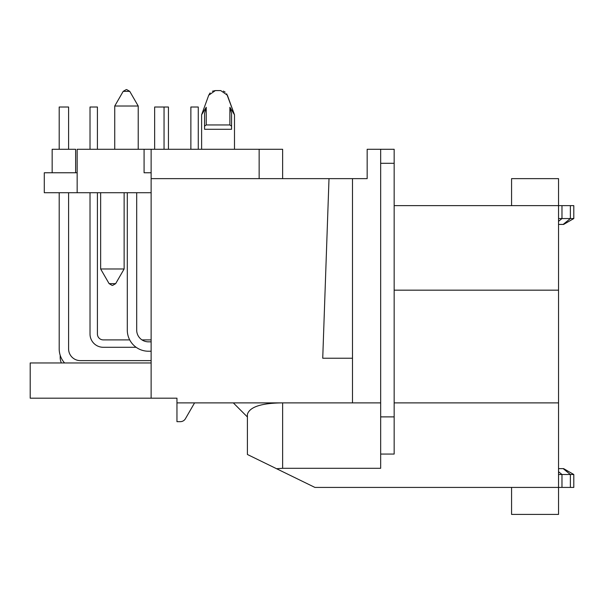 <?xml version="1.0" encoding="UTF-8"?>
<svg xmlns="http://www.w3.org/2000/svg" width="604" height="604" viewBox="0 0 604 604"><rect width="100%" height="100%" fill="white"/><g stroke="black" fill="none" stroke-linecap="round" stroke-linejoin="round"><path stroke-width="0.91" d="M511.573 205.639L511.573 178.633L558.534 178.633L558.534 487.42L314.918 487.42L247.406 454.487L247.406 414.261L247.406 416.971L233.318 402.883M558.534 224.424L563.63 224.424L573.8 218.55L558.534 218.55M558.534 468.629L563.63 468.629L573.8 474.502L558.534 474.502M563.17 224.424L570.365 218.55L570.365 205.639L394.163 205.639M394.163 163.284L380.663 163.284L380.663 149.279L394.163 149.279L394.163 454.065L380.663 454.065L380.663 468.304L282.627 468.304L276.594 468.727L314.918 487.42M563.63 468.629L573.8 474.502L573.8 487.42L558.534 487.42L558.534 514.419L511.573 514.419L511.573 487.42M570.365 205.639L573.8 205.639L573.8 218.55L563.63 224.424M380.663 163.284L380.663 454.065M380.663 402.883L176.957 402.883L176.957 398.187L151.128 398.187L151.128 178.633L367.164 178.633L367.164 149.279L380.663 149.279M282.627 468.304L282.627 402.883C261.547 403.057 249.807 406.847 247.406 414.261L247.406 454.487L276.594 468.727M151.128 192.721L77.161 192.721L77.161 149.279L144.084 149.279L144.084 172.767L151.128 172.767L151.128 178.633M77.161 172.767L44.288 172.767L44.288 192.721L77.161 192.721M151.128 172.767L151.128 149.279L282.627 149.279L282.627 178.633M52.155 172.767L52.155 149.279L75.636 149.279L75.636 172.767M144.084 149.279L151.128 149.279M352.487 402.883L352.487 178.633M329.006 178.633L322.732 358.225L352.487 358.225M176.957 402.883L176.957 421.668L180.339 421.668A5.874 5.874 0 0 0 185.42 418.731L194.571 402.883M151.128 398.187L30.2 398.187L30.2 362.966L151.128 362.966M226.659 93.786L234.488 114.775L229.875 107.285L231.558 113.288L231.558 126.138L229.875 124.953L206.236 124.953L204.552 126.138L204.552 129.286L231.558 129.286L231.558 126.138M223.359 91.083L225.179 92.14M201.615 149.279L201.615 114.775L208.735 95.213L215.356 90.577L220.747 90.577L227.368 95.213L234.488 114.775L234.488 149.279M204.552 126.138L204.552 113.288L206.236 107.285L201.615 114.775L208.735 95.213L210.109 92.918M212.382 91.234L215.318 90.577M215.356 90.577L220.747 90.577M259.146 178.633L259.146 149.279M129.739 91.34L123.208 91.34L114.737 106.017L138.218 106.017L129.739 91.34L126.689 89.581M59.2 149.279L59.2 107.014L68.592 107.014L68.592 149.279L68.592 107.014M154.654 149.279L154.654 107.014L168.448 107.014L168.448 149.279M164.046 149.279L164.046 107.014M198.271 149.279L198.271 107.014L190.872 107.014L190.872 149.279M90.019 149.279L90.019 107.014L97.418 107.014L97.418 149.279M109.12 283.654L115.651 283.654L124.13 268.976L100.642 268.976L109.12 283.654L112.17 285.413M151.128 360.618L80.332 360.618A11.74 11.74 0 0 1 68.592 348.878L68.592 192.721L68.592 348.878A11.74 11.74 0 0 0 80.332 360.618A11.74 11.74 0 0 1 68.592 348.878A11.74 11.74 0 0 0 80.332 360.618A11.74 11.74 0 0 1 68.592 348.878M59.2 192.721L59.2 348.878A21.132 21.132 0 0 0 64.583 362.966M127.293 192.721L127.293 330.094A21.132 21.132 0 0 0 148.433 351.226L151.128 351.226M136.693 330.094L136.693 192.721L136.693 330.094A11.74 11.74 0 0 0 148.433 341.834A11.74 11.74 0 0 1 136.693 330.094A11.74 11.74 0 0 0 141.97 339.893L151.128 339.893M151.128 341.834L148.433 341.834M60.196 355.295L60.196 357.508A13.265 13.265 0 0 0 61.374 362.966M90.019 192.721L90.019 334.02A13.265 13.265 0 0 0 103.284 347.292L136.149 347.292M129.709 339.893L103.284 339.893A5.874 5.874 0 0 1 97.418 334.02L97.418 192.721M103.284 339.893A5.874 5.874 0 0 1 97.418 334.02A5.874 5.874 0 0 0 103.284 339.893A5.874 5.874 0 0 1 97.418 334.02A5.874 5.874 0 0 0 103.284 339.893A5.874 5.874 0 0 1 97.418 334.02A5.874 5.874 0 0 0 103.284 339.893A5.874 5.874 0 0 1 97.418 334.02A5.874 5.874 0 0 0 103.284 339.893A5.874 5.874 0 0 1 97.418 334.02A5.874 5.874 0 0 0 103.284 339.893A5.874 5.874 0 0 1 97.418 334.02A5.874 5.874 0 0 0 103.284 339.893A5.874 5.874 0 0 1 97.418 334.02A5.874 5.874 0 0 0 103.284 339.893A5.874 5.874 0 0 1 97.418 334.02A5.874 5.874 0 0 0 103.284 339.893A5.874 5.874 0 0 1 97.418 334.02A5.874 5.874 0 0 0 103.284 339.893A5.874 5.874 0 0 1 97.418 334.02A5.874 5.874 0 0 0 103.284 339.893A5.874 5.874 0 0 1 97.418 334.02A5.874 5.874 0 0 0 103.284 339.893A5.874 5.874 0 0 1 97.418 334.02A5.874 5.874 0 0 0 103.284 339.893A5.874 5.874 0 0 1 97.418 334.02A5.874 5.874 0 0 0 103.284 339.893M558.534 221.358L561.977 218.55L561.977 205.639M558.534 290.169L394.163 290.169M558.534 402.883L394.163 402.883M558.534 471.694L561.977 474.502L561.977 487.42M563.17 468.629L570.365 474.502L563.17 468.629M570.365 487.42L570.365 474.502M394.163 416.881L380.663 416.881M206.236 124.953L206.236 107.285M229.875 107.285L229.875 124.953M123.208 91.34L126.259 89.581M138.218 149.279L138.218 106.017M114.737 149.279L114.737 106.017M115.651 283.654L112.601 285.413M124.13 192.721L124.13 268.976M100.642 192.721L100.642 268.976"/></g></svg>
